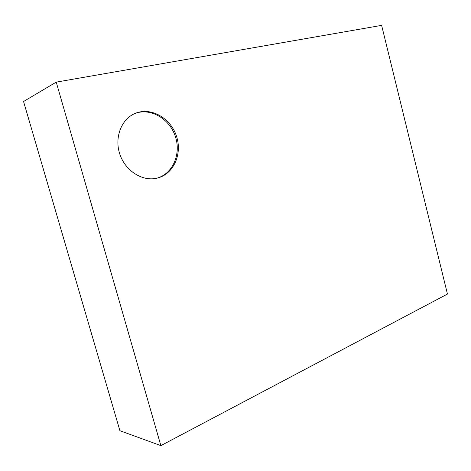 <?xml version="1.0" encoding="UTF-8"?>
<svg xmlns="http://www.w3.org/2000/svg" width="471" height="471" viewBox="0 0 471 471"><rect width="100%" height="100%" fill="white"/><g stroke="black" fill="none" stroke-linecap="round" stroke-linejoin="round"><path stroke-width="0.71" d="M160.87 445.631L119.917 430.724L23.55 101.506L56.232 82.131L381.628 25.369L447.45 294.057L160.87 445.631L56.232 82.131M158.073 177.897L157.137 178.138C142.719 181.765 125.527 171.185 119.893 154.376C114.088 137.62 121.424 118.792 135.418 113.287C151.026 106.864 170.402 117.991 176.325 135.713C182.53 153.346 174.123 173.487 158.073 177.897M156.59 178.262L156.99 178.156C172.916 173.775 181.335 153.893 175.318 136.366C169.578 118.751 150.514 107.476 134.9 113.499"/></g></svg>
